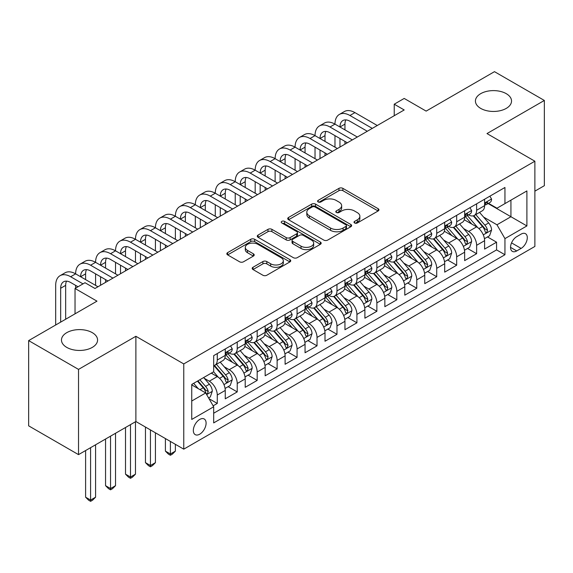 <?xml version="1.0" encoding="UTF-8"?>
<svg xmlns="http://www.w3.org/2000/svg" width="573" height="573" viewBox="0 0 573 573"><rect width="100%" height="100%" fill="white"/><g stroke="black" fill="none" stroke-linecap="round" stroke-linejoin="round"><path stroke-width="0.86" d="M354.587 222.983A1.941 1.117 0 0 0 357.323 222.983L378.13 210.971A2.772 1.597 0 0 0 378.946 209.84A2.772 1.597 0 0 0 378.13 208.708L342.883 188.359A2.772 1.597 0 0 0 338.965 188.359L318.165 200.371A1.941 1.117 0 0 0 317.592 201.159A1.941 1.117 0 0 0 318.165 201.954A1.941 1.117 0 0 0 320.901 201.954L323.595 200.4A8.86 5.114 0 0 1 336.129 200.4L339.066 202.097A8.86 5.114 0 0 1 341.658 205.714A8.86 5.114 0 0 1 339.066 209.331L336.372 210.885A1.941 1.117 0 0 0 335.807 211.673A1.941 1.117 0 0 0 336.372 212.468A1.941 1.117 0 0 0 339.116 212.468L341.809 210.914A8.86 5.114 0 0 1 354.343 210.914L357.28 212.612A8.86 5.114 0 0 1 359.873 216.229A8.86 5.114 0 0 1 357.28 219.846L354.587 221.4A1.941 1.117 0 0 0 354.014 222.188A1.941 1.117 0 0 0 354.587 222.983L354.587 221.4M92.289 332.655A18.057 10.421 0 0 0 72.613 330.399A18.057 10.421 0 0 0 61.469 340.025A18.057 10.421 0 0 0 66.755 347.396A18.057 10.421 0 0 0 86.43 349.659A18.057 10.421 0 0 0 97.575 340.025A18.057 10.421 0 0 0 92.289 332.655M506.245 93.664A18.057 10.421 0 0 0 486.57 91.401A18.057 10.421 0 0 0 475.425 101.034A18.057 10.421 0 0 0 480.711 108.404A18.057 10.421 0 0 0 500.387 110.661A18.057 10.421 0 0 0 511.531 101.034A18.057 10.421 0 0 0 506.245 93.664M199.719 434.191A9.025 5.214 120 0 0 205.614 426.233A9.025 5.214 120 0 0 204.232 418.999A9.025 5.214 120 0 0 199.719 419.443A9.025 5.214 120 0 0 193.817 427.401A9.025 5.214 120 0 0 195.207 434.635A9.025 5.214 120 0 0 199.719 434.191M253.001 267.269A2.772 1.597 0 0 0 252.192 268.4A2.772 1.597 0 0 0 253.001 269.532L262.892 275.241A2.772 1.597 0 0 0 266.81 275.241L289.917 261.904A2.772 1.597 0 0 0 290.726 260.772A2.772 1.597 0 0 0 289.917 259.641L254.67 239.292A2.772 1.597 0 0 0 250.752 239.292L227.646 252.629A2.772 1.597 0 0 0 226.836 253.76A2.772 1.597 0 0 0 227.646 254.892L239.593 261.789A2.772 1.597 0 0 0 243.504 261.789L253.395 256.081A2.772 1.597 0 0 0 254.204 254.949A2.772 1.597 0 0 0 253.395 253.818L247.472 250.401A7.406 4.276 0 0 1 245.301 247.371A7.406 4.276 0 0 1 249.871 243.425A7.406 4.276 0 0 1 257.95 244.349L281.15 257.75A7.406 4.276 0 0 1 283.32 260.772A7.406 4.276 0 0 1 278.75 264.719A7.406 4.276 0 0 1 270.678 263.795L266.81 261.56A2.772 1.597 0 0 0 262.892 261.56L253.001 267.269L253.001 269.532M534.874 191.16L544.35 185.688L544.35 100.454L494.478 71.661L426.147 111.112L404.201 98.441L394.231 104.2L404.201 109.959L94.982 288.484L85.005 282.725L75.034 288.484L75.034 313.825M78.522 369.399L78.522 454.633L135.88 421.52L135.88 336.287L78.522 369.399L28.65 340.606L96.98 301.154L75.034 288.484M135.88 336.287L183.761 363.927L534.874 161.214L534.874 246.447L183.761 449.16L183.761 363.927M544.35 100.454L486.993 133.573L534.874 161.214M323.795 240.08A2.772 1.597 0 0 0 327.706 240.08L350.812 226.743A2.772 1.597 0 0 0 351.629 225.612A2.772 1.597 0 0 0 350.812 224.48L315.565 204.131A2.772 1.597 0 0 0 311.648 204.131L288.541 217.468A2.772 1.597 0 0 0 287.732 218.6A2.772 1.597 0 0 0 288.541 219.731L323.795 240.08M282.561 223.398A1.941 1.117 0 0 1 284.53 223.678L284.53 221.371L320.364 242.057A2.772 1.597 0 0 1 321.174 243.188A2.772 1.597 0 0 1 320.364 244.32L297.258 257.664A2.772 1.597 0 0 1 293.34 257.664L258.094 237.315L258.094 235.052A2.772 1.597 0 0 0 257.284 236.183A2.772 1.597 0 0 0 258.094 237.315M258.094 235.052L267.985 229.343A2.772 1.597 0 0 1 271.903 229.343L286.192 237.594A2.772 1.597 0 0 0 290.11 237.594L296.671 233.805A2.772 1.597 0 0 0 297.48 232.674A2.772 1.597 0 0 0 296.671 231.549L281.787 222.954A1.941 1.117 0 0 1 281.221 222.159A1.941 1.117 0 0 1 282.417 221.128A1.941 1.117 0 0 1 284.53 221.371M78.522 454.633L28.65 425.839L28.65 340.606M213.135 405.827L217.274 403.435L208.995 398.658M204.289 378.316L209.295 381.203A11.288 6.518 60 0 1 217.274 395.026L225.253 390.421L225.253 398.829L237.222 391.918L228.147 386.675M224.236 366.792L229.243 369.685A11.288 6.518 60 0 1 237.222 383.509L245.201 378.903L245.201 387.312L257.177 380.4L248.095 375.157M244.184 355.274L249.191 358.168A11.288 6.518 60 0 1 257.177 371.992L265.156 367.386L265.156 375.795L277.124 368.883L268.049 363.64M264.132 343.757L269.145 346.651A11.288 6.518 60 0 1 277.124 360.474L285.103 355.869L285.103 364.27L297.072 357.366L287.997 352.123M284.086 332.24L289.093 335.133A11.288 6.518 60 0 1 297.072 348.957L305.051 344.344L305.051 352.753L317.027 345.848L307.945 340.606M304.034 320.722L309.04 323.616A11.288 6.518 60 0 1 317.027 337.44L325.006 332.827L325.006 341.236L336.974 334.324L327.892 329.088M323.981 309.205L328.995 312.099A11.288 6.518 60 0 1 336.974 325.922L344.953 321.31L344.953 329.719L356.922 322.807L347.847 317.571M343.936 297.688L348.943 300.581A11.288 6.518 60 0 1 356.922 314.398L364.901 309.792L364.901 318.201L376.869 311.289L367.794 306.054M363.884 286.171L368.89 289.064A11.288 6.518 60 0 1 376.869 302.881L384.855 298.275L384.855 306.684L396.824 299.772L387.742 294.536M383.831 274.653L388.845 277.547A11.288 6.518 60 0 1 396.824 291.363L404.803 286.758L404.803 295.167L416.772 288.255L407.697 283.012M403.786 263.136L408.793 266.03A11.288 6.518 60 0 1 416.772 279.846L424.751 275.241L424.751 283.649L436.719 276.738L427.644 271.495M423.734 251.619L428.74 254.505A11.288 6.518 60 0 1 436.719 268.329L444.698 263.723L444.698 272.132L456.674 265.22L447.592 259.977M443.681 240.101L448.688 242.988A11.288 6.518 60 0 1 456.674 256.811L464.653 252.206L464.653 260.615L476.621 253.703L476.621 245.294A11.288 6.518 -120 0 0 468.642 231.471L463.629 228.584M467.547 248.46L476.621 253.703M225.253 390.421A11.288 6.518 -120 0 0 217.274 376.597L211.287 373.145M245.201 378.903A11.288 6.518 -120 0 0 237.222 365.08L224.888 357.96M265.156 367.386A11.288 6.518 -120 0 0 257.177 353.562L244.836 346.436M285.103 355.869A11.288 6.518 -120 0 0 277.124 342.045L264.783 334.919M305.051 344.344A11.288 6.518 -120 0 0 297.072 330.528L284.738 323.401M325.006 332.827A11.288 6.518 -120 0 0 317.027 319.011L304.686 311.884M344.953 321.31A11.288 6.518 -120 0 0 336.974 307.493L324.633 300.367M364.901 309.792A11.288 6.518 -120 0 0 356.922 295.976L344.588 288.849M384.855 298.275A11.288 6.518 -120 0 0 376.869 284.452L364.535 277.332M404.803 286.758A11.288 6.518 -120 0 0 396.824 272.934L384.483 265.815M424.751 275.241A11.288 6.518 -120 0 0 416.772 261.417L404.431 254.297M444.698 263.723A11.288 6.518 -120 0 0 436.719 249.9L424.385 242.78M464.653 252.206A11.288 6.518 -120 0 0 456.674 238.382L444.333 231.263M521.108 234.121L516.717 236.656A8.745 5.05 120 0 0 511.009 244.363A8.745 5.05 120 0 0 512.348 251.368A8.745 5.05 120 0 0 516.717 250.938L521.108 248.403A8.745 5.05 120 0 0 526.823 240.696A8.745 5.05 120 0 0 525.484 233.691A8.745 5.05 120 0 0 521.108 234.121M191.74 401.014L205.707 392.956L213.686 406.773L213.686 422.903L504.949 254.741L504.949 238.612L496.97 224.795L483.583 217.06M213.686 406.773L191.74 419.443L191.74 384.433L213.686 371.762L213.686 355.632L504.949 187.471L504.949 203.601L526.895 190.931L526.895 225.941L504.949 238.612M229.143 353.04L229.243 353.104A11.288 6.518 60 0 0 234.887 353.663L242.866 349.05A11.288 6.518 -120 0 0 245.201 343.886L245.201 337.44M249.09 341.522L249.191 341.58A11.288 6.518 60 0 0 254.835 342.145L262.814 337.533A11.288 6.518 -120 0 0 265.156 332.369L265.156 325.915M269.038 330.005L269.145 330.062A11.288 6.518 60 0 0 274.789 330.621L282.768 326.016A11.288 6.518 -120 0 0 285.103 320.851L285.103 314.398M288.993 318.488L289.093 318.545A11.288 6.518 60 0 0 294.737 319.104L302.716 314.498A11.288 6.518 -120 0 0 305.051 309.334L305.051 302.881M308.94 306.97L309.04 307.028A11.288 6.518 60 0 0 314.684 307.586L322.663 302.981A11.288 6.518 -120 0 0 325.006 297.817L325.006 291.363M328.888 295.453L328.995 295.51A11.288 6.518 60 0 0 334.632 296.069L342.618 291.464A11.288 6.518 -120 0 0 344.953 286.299L344.953 279.846M348.835 283.936L348.943 283.993A11.288 6.518 60 0 0 354.587 284.552L362.566 279.946A11.288 6.518 -120 0 0 364.901 274.782L364.901 268.329M368.79 272.419L368.89 272.476A11.288 6.518 60 0 0 374.534 273.035L382.513 268.429A11.288 6.518 -120 0 0 384.855 263.265L384.855 256.811M388.738 260.901L388.845 260.959A11.288 6.518 60 0 0 394.482 261.517L402.468 256.912A11.288 6.518 -120 0 0 404.803 251.74L404.803 245.294M408.685 249.377L408.793 249.441A11.288 6.518 60 0 0 414.437 250L422.416 245.394A11.288 6.518 -120 0 0 424.751 240.223L424.751 233.777M428.64 237.859L428.74 237.924A11.288 6.518 60 0 0 434.384 238.483L442.363 233.877A11.288 6.518 -120 0 0 444.698 228.706L444.698 222.26M448.587 226.342L448.688 226.407A11.288 6.518 60 0 0 454.332 226.965L462.311 222.353A11.288 6.518 -120 0 0 464.653 217.188L464.653 210.742M213.686 413.226L496.569 249.9L496.569 242.186L484.6 249.097L484.6 240.689A11.288 6.518 -120 0 0 476.621 226.865L464.28 219.746M468.535 214.825L468.642 214.889A11.288 6.518 -120 0 0 474.286 215.448A11.288 6.518 -120 0 0 476.621 210.277L476.621 203.83M474.286 215.448L482.265 210.835A11.288 6.518 -120 0 0 484.6 205.671L484.6 199.225M217.274 353.562L217.274 360.009A11.288 6.518 60 0 1 214.939 365.18A11.288 6.518 60 0 1 213.686 365.631M214.939 365.18L222.918 360.567A11.288 6.518 -120 0 0 225.253 355.403L225.253 348.957M237.222 342.045L237.222 348.491A11.288 6.518 60 0 1 234.887 353.663M257.177 330.528L257.177 336.974A11.288 6.518 60 0 1 254.835 342.145M277.124 319.011L277.124 325.457A11.288 6.518 60 0 1 274.789 330.621M297.072 307.493L297.072 313.94A11.288 6.518 60 0 1 294.737 319.104M317.027 295.969L317.027 302.422A11.288 6.518 60 0 1 314.684 307.586M336.974 284.452L336.974 290.905A11.288 6.518 60 0 1 334.632 296.069M356.922 272.934L356.922 279.388A11.288 6.518 60 0 1 354.587 284.552M376.869 261.417L376.869 267.87A11.288 6.518 60 0 1 374.534 273.035M396.824 249.9L396.824 256.353A11.288 6.518 60 0 1 394.482 261.517M416.772 238.382L416.772 244.836A11.288 6.518 60 0 1 414.437 250M436.719 226.865L436.719 233.318A11.288 6.518 60 0 1 434.384 238.483M456.674 215.348L456.674 221.794A11.288 6.518 60 0 1 454.332 226.965M456.674 256.811L456.674 265.22M436.719 268.329L436.719 276.738M416.772 279.846L416.772 288.255M396.824 291.363L396.824 299.772M376.869 302.881L376.869 311.289M356.922 314.398L356.922 322.807M336.974 325.922L336.974 334.324M317.027 337.44L317.027 345.848M297.072 348.957L297.072 357.366M277.124 360.474L277.124 368.883M257.177 371.992L257.177 380.4M237.222 383.509L237.222 391.918M217.274 395.026L217.274 403.435M205.707 392.956L191.74 384.891M496.97 224.795L510.937 216.73L510.937 200.142L526.895 190.931M488.089 203.537L526.895 225.941M488.49 203.308L496.97 208.207L504.949 203.601M135.88 421.52L183.761 449.16M394.231 104.2L394.231 115.717M487.494 236.943L496.569 242.186M496.569 249.9L504.949 254.741M355.36 223.255L357.28 222.145A8.86 5.114 0 0 0 359.873 218.528L359.873 216.229M341.658 205.714L341.658 208.013A8.86 5.114 0 0 1 339.066 211.638L337.146 212.741M378.094 210.993L342.883 190.666A2.772 1.597 0 0 0 338.965 190.666L318.939 202.226M350.776 226.765L315.565 206.43A2.772 1.597 0 0 0 311.648 206.43L288.584 219.753M345.92 226.399A1.941 1.117 0 0 0 346.486 225.612A1.941 1.117 0 0 0 345.92 224.817L314.978 206.953A1.941 1.117 0 0 0 312.242 206.953L309.399 208.593A8.86 5.114 0 0 0 306.806 212.211A8.86 5.114 0 0 0 309.399 215.835L330.549 228.04A8.86 5.114 0 0 0 343.084 228.04L345.92 226.399L345.92 228.706A1.941 1.117 0 0 0 346.486 227.911L346.486 225.612M306.806 212.211L306.806 214.517A8.86 5.114 0 0 0 309.399 218.134L309.399 215.835M345.92 228.706L343.084 230.346A8.86 5.114 0 0 1 330.549 230.346L309.399 218.134M258.129 237.329L267.985 231.642L267.985 229.343M297.48 232.674L297.48 234.98A2.772 1.597 0 0 1 296.671 236.112L290.11 239.901A2.772 1.597 0 0 1 286.192 239.901L271.903 231.642A2.772 1.597 0 0 0 267.985 231.642M284.53 223.678L320.328 244.342M301.026 246.161A7.406 4.276 0 0 0 309.098 247.085A7.406 4.276 0 0 0 313.675 243.131A7.406 4.276 0 0 0 311.504 240.108L303.332 235.388A2.772 1.597 0 0 0 299.414 235.388L292.853 239.177A2.772 1.597 0 0 0 292.044 240.309A2.772 1.597 0 0 0 292.853 241.441L301.026 246.161L301.026 248.46A7.406 4.276 0 0 0 309.098 249.391A7.406 4.276 0 0 0 313.675 245.437L313.675 243.131M292.044 240.309L292.044 242.608A2.772 1.597 0 0 0 292.853 243.74L292.853 241.441M301.026 248.46L292.853 243.74M283.32 260.772L283.32 263.071A7.406 4.276 0 0 1 278.75 267.025A7.406 4.276 0 0 1 270.678 266.101L266.81 263.867A2.772 1.597 0 0 0 262.892 263.867L253.037 269.554M245.301 247.371L245.301 249.678A7.406 4.276 0 0 0 247.472 252.7L247.472 250.401M253.359 256.102L247.472 252.7M289.881 261.925L254.67 241.591A2.772 1.597 0 0 0 250.752 241.591L227.682 254.913M484.436 238.712L489.586 235.732L491.584 229.974A7.478 4.319 -120 0 0 488.669 222.954L479.558 212.404M477.732 227.596L467.31 215.534M471.801 224.086L465.756 217.081A17.913 10.343 -120 0 0 465.197 216.458M473.269 215.849L482.487 226.528A7.478 4.319 60 0 1 485.152 231.678L485.696 232.559L486.706 232.423L487.544 230.296A7.478 4.319 -120 0 0 484.88 225.146L475.762 214.589M473.807 215.677L483.712 227.144A3.81 2.199 60 0 1 484.672 228.634L487.544 230.296M489.886 196.167L491.584 199.103A7.478 4.319 60 0 1 490.037 202.412L486.241 204.604A7.478 4.319 -120 0 0 487.544 202.878L487.387 202.219M55.681 324.998L55.681 285.375A21.158 12.219 60 0 1 60.065 275.692L65.05 272.812A21.158 12.219 60 0 1 75.629 273.858A21.158 12.219 60 0 1 80.012 264.174L85.005 261.295A21.158 12.219 60 0 1 95.584 262.341A21.158 12.219 60 0 1 99.967 252.65L104.952 249.771A21.158 12.219 60 0 1 115.531 250.824A21.158 12.219 60 0 1 119.915 241.133L124.9 238.253A21.158 12.219 60 0 1 135.479 239.306A21.158 12.219 60 0 1 139.862 229.615L144.847 226.736A21.158 12.219 60 0 1 155.433 227.789A21.158 12.219 60 0 1 159.81 218.098L164.802 215.219A21.158 12.219 60 0 1 175.381 216.272A21.158 12.219 60 0 1 179.764 206.581L184.75 203.702A21.158 12.219 60 0 1 195.329 204.747A21.158 12.219 60 0 1 199.712 195.064L204.697 192.184A21.158 12.219 60 0 1 215.276 193.23A21.158 12.219 60 0 1 219.66 183.546L224.652 180.667A21.158 12.219 60 0 1 235.231 181.713A21.158 12.219 60 0 1 239.614 172.029L244.599 169.15A21.158 12.219 60 0 1 255.178 170.195A21.158 12.219 60 0 1 259.562 160.512L264.547 157.632A21.158 12.219 60 0 1 275.126 158.678A21.158 12.219 60 0 1 279.509 148.994L284.502 146.115A21.158 12.219 60 0 1 295.081 147.161A21.158 12.219 60 0 1 299.464 137.477L304.449 134.598A21.158 12.219 60 0 1 315.028 135.643A21.158 12.219 60 0 1 319.412 125.96L324.397 123.08A21.158 12.219 60 0 1 334.976 124.126A21.158 12.219 60 0 1 339.359 114.442L344.344 111.563A21.158 12.219 60 0 1 354.931 112.609L377.27 125.508M339.359 114.442A21.158 12.219 60 0 1 349.938 115.488L372.285 128.388M484.851 204.955L484.88 204.955A7.478 4.319 -120 0 0 486.241 204.604M486.577 202.326L487.544 202.878C487.079 201.753 486.276 202.212 485.152 204.26A7.478 4.319 60 0 1 484.6 205.327M367.293 131.267L349.938 121.247A14.11 8.144 -120 0 0 342.89 120.545A14.11 8.144 -120 0 0 339.968 127.005L344.953 124.126L344.953 129.885M345.834 119.9A14.11 8.144 -120 0 0 344.953 124.126M339.968 138.523L339.968 147.046M344.953 141.402L344.953 144.167M334.976 147.161L334.976 135.643M464.481 250.229L469.638 247.25L471.629 241.491A7.478 4.319 -120 0 0 468.721 234.472L459.603 223.921M457.777 239.113L447.363 227.051M451.853 235.603L445.808 228.598A17.913 10.343 -120 0 0 445.25 227.975M453.315 227.366L462.54 238.046A7.478 4.319 60 0 1 465.204 243.196L465.749 244.077L466.759 243.94L467.597 241.813A7.478 4.319 -120 0 0 464.932 236.663L455.814 226.106M453.859 227.195L463.765 238.662A3.81 2.199 60 0 1 464.724 240.151L467.597 241.813M444.533 261.746L449.69 258.767L451.682 253.008A7.478 4.319 -120 0 0 448.774 245.989L439.656 235.439M437.829 250.63L427.415 238.569M431.899 247.121L425.854 240.116A17.913 10.343 -120 0 0 425.302 239.493M433.367 238.884L442.585 249.563A7.478 4.319 60 0 1 445.25 254.713L445.794 255.601L446.804 255.458L447.649 253.33A7.478 4.319 -120 0 0 444.977 248.181L435.867 237.623M433.911 238.712L443.817 250.179A3.81 2.199 60 0 1 444.777 251.669L447.649 253.33M424.586 273.264L429.736 270.291L431.734 264.525A7.478 4.319 -120 0 0 428.819 257.506L419.708 246.956M417.882 262.148L407.46 250.086M411.951 258.638L405.906 251.633A17.913 10.343 -120 0 0 405.347 251.01M413.42 250.408L422.638 261.08A7.478 4.319 60 0 1 425.302 266.23L425.846 267.118L426.856 266.975L427.694 264.848A7.478 4.319 -120 0 0 425.03 259.698L415.919 249.14M413.957 250.229L423.87 261.703A3.81 2.199 60 0 1 424.829 263.193L427.694 264.848M404.631 284.781L409.788 281.809L411.786 276.043A7.478 4.319 -120 0 0 408.871 269.024L399.753 258.473M397.927 273.665L387.513 261.603M392.004 270.155L385.958 263.15A17.913 10.343 -120 0 0 385.4 262.527M393.465 261.925L402.69 272.598A7.478 4.319 60 0 1 405.355 277.747L405.899 278.636L406.909 278.492L407.747 276.365A7.478 4.319 -120 0 0 405.082 271.215L395.964 260.665M394.009 261.746L403.915 273.221A3.81 2.199 60 0 1 404.875 274.711L407.747 276.365M469.939 207.691L471.629 210.628A7.478 4.319 60 0 1 470.082 213.93L466.293 216.121A7.478 4.319 -120 0 0 467.597 214.395L467.439 213.736M319.412 125.96A21.158 12.219 60 0 1 329.991 127.005L334.976 124.126L357.323 137.026M329.991 127.005L352.331 139.905M464.904 216.472L464.932 216.472A7.478 4.319 -120 0 0 466.293 216.121M466.63 213.844L467.597 214.395C467.124 213.271 466.329 213.736 465.204 215.777A7.478 4.319 60 0 1 464.653 216.845M347.345 142.784L329.991 132.764A14.11 8.144 -120 0 0 322.936 132.062A14.11 8.144 -120 0 0 320.013 138.523L325.006 135.643L325.006 141.402M325.887 131.418A14.11 8.144 -120 0 0 325.006 135.643M320.013 150.04L320.013 158.563M325.006 152.919L325.006 155.684M315.028 158.678L315.028 147.161M449.991 219.208L451.682 222.145A7.478 4.319 60 0 1 450.134 225.447L446.346 227.639A7.478 4.319 -120 0 0 447.649 225.92L447.492 225.253M299.464 137.477A21.158 12.219 60 0 1 310.043 138.523L315.028 135.643L337.368 148.543M310.043 138.523L332.383 151.422M444.949 227.99L444.977 227.99A7.478 4.319 -120 0 0 446.346 227.639M446.682 225.361L447.649 225.92C447.176 224.788 446.381 225.253 445.25 227.302A7.478 4.319 60 0 1 444.698 228.362M327.398 154.302L310.043 144.281A14.11 8.144 -120 0 0 302.988 143.587A14.11 8.144 -120 0 0 300.066 150.04L305.051 147.161L305.051 152.919M305.939 142.935A14.11 8.144 -120 0 0 305.051 147.161M300.066 161.557L300.066 170.081M305.051 164.437L305.051 167.201M295.081 170.195L295.081 158.678M430.036 230.726L431.734 233.662A7.478 4.319 60 0 1 430.187 236.971L426.398 239.156A7.478 4.319 -120 0 0 427.694 237.437L427.537 236.771M279.509 148.994A21.158 12.219 60 0 1 290.088 150.04L295.081 147.161L317.421 160.06M290.088 150.04L312.435 162.94M425.001 239.507L425.03 239.507A7.478 4.319 -120 0 0 426.398 239.156M426.735 236.878L427.694 237.437C427.229 236.305 426.427 236.771 425.302 238.819A7.478 4.319 60 0 1 424.751 239.879M307.45 165.819L290.088 155.799A14.11 8.144 -120 0 0 283.041 155.104A14.11 8.144 -120 0 0 280.118 161.557L285.103 158.678L285.103 164.437M285.984 154.452A14.11 8.144 -120 0 0 285.103 158.678M280.118 173.075L280.118 181.598M285.103 175.954L285.103 178.719M275.126 181.713L275.126 170.195M410.089 242.243L411.786 245.18A7.478 4.319 60 0 1 410.232 248.489L406.443 250.673A7.478 4.319 -120 0 0 407.747 248.954L407.589 248.288M259.562 160.512A21.158 12.219 60 0 1 270.141 161.557L275.126 158.678L297.473 171.578M270.141 161.557L292.488 174.457M405.054 251.024L405.082 251.024A7.478 4.319 -120 0 0 406.443 250.673M406.78 248.396L407.747 248.954C407.274 247.823 406.479 248.288 405.355 250.337A7.478 4.319 60 0 1 404.803 251.397M287.496 177.336L270.141 167.316A14.11 8.144 -120 0 0 263.086 166.621A14.11 8.144 -120 0 0 260.163 173.075L265.156 170.195L265.156 175.954M266.037 165.969A14.11 8.144 -120 0 0 265.156 170.195M260.163 184.592L260.163 193.115M265.156 187.471L265.156 190.236M255.178 193.23L255.178 181.713M384.684 296.298L389.841 293.326L391.832 287.567A7.478 4.319 -120 0 0 388.924 280.541L379.806 269.99M377.979 285.182L367.565 273.12M372.049 281.672L366.004 274.675A17.913 10.343 -120 0 0 365.452 274.044M373.517 273.443L382.735 284.115A7.478 4.319 60 0 1 385.407 289.265L385.944 290.153L386.954 290.01L387.799 287.882A7.478 4.319 -120 0 0 385.135 282.733L376.017 272.182M374.062 273.264L383.967 284.738A3.81 2.199 60 0 1 384.927 286.228L387.799 287.882M390.141 253.76L391.832 256.697A7.478 4.319 60 0 1 390.285 260.006L386.496 262.19A7.478 4.319 -120 0 0 387.799 260.471L387.642 259.805M239.614 172.029A21.158 12.219 60 0 1 250.193 173.075L255.178 170.195L277.525 183.095M250.193 173.075L272.533 185.974M385.099 262.541L385.135 262.541A7.478 4.319 -120 0 0 386.496 262.19M386.832 259.913L387.799 260.471C387.327 259.347 386.531 259.805 385.407 261.854A7.478 4.319 60 0 1 384.855 262.914M267.548 188.854L250.193 178.833A14.11 8.144 -120 0 0 243.138 178.139A14.11 8.144 -120 0 0 240.216 184.592L245.201 181.713L245.201 187.471M246.089 177.487A14.11 8.144 -120 0 0 245.201 181.713M240.216 196.109L240.216 204.633M245.201 198.989L245.201 201.753M235.231 204.747L235.231 193.23M364.736 307.816L369.893 304.843L371.884 299.085A7.478 4.319 -120 0 0 368.969 292.065L359.858 281.508M358.032 296.699L347.61 284.638M352.101 293.19L346.056 286.192A17.913 10.343 -120 0 0 345.505 285.569M353.57 284.96L362.788 295.632A7.478 4.319 60 0 1 365.452 300.782L365.997 301.67L367.007 301.527L367.845 299.4A7.478 4.319 -120 0 0 365.18 294.25L356.069 283.699M354.114 284.781L364.02 296.255A3.81 2.199 60 0 1 364.98 297.745L367.845 299.4M370.187 265.278L371.884 268.214A7.478 4.319 60 0 1 370.337 271.523L366.548 273.708A7.478 4.319 -120 0 0 367.845 271.989L367.687 271.323M219.66 183.546A21.158 12.219 60 0 1 230.239 184.592L235.231 181.713L257.571 194.612M230.239 184.592L252.586 197.492M365.151 274.059L365.18 274.059A7.478 4.319 -120 0 0 366.548 273.708M366.885 271.43L367.845 271.989C367.379 270.864 366.577 271.323 365.452 273.371A7.478 4.319 60 0 1 364.901 274.431M247.6 200.371L230.239 190.351A14.11 8.144 -120 0 0 223.191 189.656A14.11 8.144 -120 0 0 220.268 196.109L225.253 193.23L225.253 198.989M226.134 189.004A14.11 8.144 -120 0 0 225.253 193.23M220.268 207.627L220.268 216.15M225.253 210.513L225.253 213.271M215.276 216.272L215.276 204.747M344.788 319.333L349.938 316.36L351.937 310.602A7.478 4.319 -120 0 0 349.021 303.583L339.911 293.025M338.084 308.217L327.663 296.155M332.154 304.707L326.109 297.709A17.913 10.343 -120 0 0 325.55 297.086M333.622 296.477L342.84 307.149A7.478 4.319 60 0 1 345.505 312.299L346.049 313.187L347.059 313.044L347.897 310.917A7.478 4.319 -120 0 0 345.233 305.767L336.115 295.217M334.159 296.298L344.065 307.773A3.81 2.199 60 0 1 345.025 309.262L347.897 310.917M350.239 276.795L351.937 279.731A7.478 4.319 60 0 1 350.389 283.041L346.593 285.225A7.478 4.319 -120 0 0 347.897 283.506L347.739 282.84M199.712 195.064A21.158 12.219 60 0 1 210.291 196.109L215.276 193.23L237.623 206.13M210.291 196.109L232.638 209.009M345.204 285.576L345.233 285.576A7.478 4.319 -120 0 0 346.593 285.225M346.93 282.947L347.897 283.506C347.424 282.382 346.629 282.84 345.505 284.888A7.478 4.319 60 0 1 344.953 285.948M227.646 211.888L210.291 201.868A14.11 8.144 -120 0 0 203.236 201.173A14.11 8.144 -120 0 0 200.321 207.627L205.306 204.754L205.306 210.513M206.187 200.521A14.11 8.144 -120 0 0 205.306 204.754M200.321 219.151L200.321 227.674M205.306 222.03L205.306 224.788M195.329 227.789L195.329 216.272M324.834 330.85L329.991 327.878L331.982 322.119A7.478 4.319 -120 0 0 329.074 315.1L319.956 304.542M318.13 319.741L307.715 307.68M312.206 316.224L306.154 309.227A17.913 10.343 -120 0 0 305.602 308.603M313.667 307.995L322.886 318.667A7.478 4.319 60 0 1 325.557 323.817L326.101 324.705L327.111 324.562L327.949 322.434A7.478 4.319 -120 0 0 325.285 317.284L316.167 306.734M314.212 307.823L324.117 319.29A3.81 2.199 60 0 1 325.077 320.78L327.949 322.434M330.292 288.312L331.982 291.249A7.478 4.319 60 0 1 330.435 294.558L326.646 296.742A7.478 4.319 -120 0 0 327.949 295.023L327.792 294.357M179.764 206.581A21.158 12.219 60 0 1 190.343 207.627L195.329 204.747L217.676 217.647M190.343 207.627L212.683 220.533M325.249 297.093L325.285 297.093A7.478 4.319 -120 0 0 326.646 296.742M326.982 294.465L327.949 295.023C327.477 293.899 326.682 294.357 325.557 296.406A7.478 4.319 60 0 1 325.006 297.473M207.698 223.413L190.343 213.392A14.11 8.144 -120 0 0 183.288 212.69A14.11 8.144 -120 0 0 180.366 219.151L185.358 216.272L185.358 222.03M186.239 212.039A14.11 8.144 -120 0 0 185.358 216.272M180.366 230.668L180.366 239.192M185.358 233.548L185.358 236.312M175.381 239.306L175.381 227.789M304.886 342.375L310.043 339.395L312.034 333.636A7.478 4.319 -120 0 0 309.126 326.617L300.008 316.06M298.182 331.258L287.768 319.197M292.251 327.742L286.206 320.744A17.913 10.343 -120 0 0 285.655 320.121M293.72 319.512L302.938 330.184A7.478 4.319 60 0 1 305.602 335.334L306.147 336.222L307.157 336.079L308.002 333.952A7.478 4.319 -120 0 0 305.33 328.802L296.22 318.251M294.264 319.34L304.17 330.807A3.81 2.199 60 0 1 305.13 332.297L308.002 333.952M310.337 299.829L312.034 302.766A7.478 4.319 60 0 1 310.487 306.075L306.698 308.267A7.478 4.319 -120 0 0 308.002 306.541L307.844 305.882M159.81 218.098A21.158 12.219 60 0 1 170.396 219.151L175.381 216.272L197.721 229.171M170.396 219.151L192.736 232.051M305.302 308.611L305.33 308.611A7.478 4.319 -120 0 0 306.698 308.267M307.035 305.982L308.002 306.541C307.529 305.416 306.727 305.875 305.602 307.923A7.478 4.319 60 0 1 305.051 308.99M187.751 234.93L170.396 224.91A14.11 8.144 -120 0 0 163.341 224.208A14.11 8.144 -120 0 0 160.419 230.668L165.404 227.789L165.404 233.548M166.292 223.556A14.11 8.144 -120 0 0 165.404 227.789M160.419 242.186L160.419 250.709M165.404 245.065L165.404 247.83M155.433 250.824L155.433 239.306M284.939 353.892L290.088 350.912L292.087 345.154A7.478 4.319 -120 0 0 289.172 338.134L280.061 327.577M278.234 342.776L267.813 330.714M272.304 339.259L266.259 332.261A17.913 10.343 -120 0 0 265.7 331.638M273.772 331.029L282.99 341.701A7.478 4.319 60 0 1 285.655 346.851L286.199 347.739L287.209 347.596L288.047 345.469A7.478 4.319 -120 0 0 285.383 340.319L276.265 329.769M274.309 330.857L284.215 342.325A3.81 2.199 60 0 1 285.175 343.814L288.047 345.469M170.396 441.446L170.396 454.002L175.381 451.123L175.381 444.326M175.381 451.123L172.387 454.117L170.396 455.27L168.398 454.117L165.404 451.123L165.404 438.567M165.404 451.123L170.396 454.002L170.396 455.27M290.389 311.347L292.087 314.283A7.478 4.319 60 0 1 290.54 317.592L286.744 319.784A7.478 4.319 -120 0 0 288.047 318.058L287.89 317.399M139.862 229.615A21.158 12.219 60 0 1 150.441 230.668L155.433 227.789L177.773 240.689M150.441 230.668L172.788 243.568M285.354 320.135L285.383 320.135A7.478 4.319 -120 0 0 286.744 319.784M287.08 317.499L288.047 318.058C287.582 316.933 286.779 317.392 285.655 319.44A7.478 4.319 60 0 1 285.103 320.508M167.796 246.447L150.441 236.427A14.11 8.144 -120 0 0 143.393 235.725A14.11 8.144 -120 0 0 140.471 242.186L145.456 239.306L145.456 245.065M146.337 235.073A14.11 8.144 -120 0 0 145.456 239.306M140.471 253.703L140.471 262.226M145.456 256.582L145.456 259.347M135.479 262.341L135.479 250.824M264.984 365.409L270.141 362.43L272.132 356.671A7.478 4.319 -120 0 0 269.224 349.652L260.106 339.101M258.28 354.293L247.865 342.231M252.356 350.776L246.311 343.779A17.913 10.343 -120 0 0 245.753 343.155M253.818 342.547L263.043 353.219A7.478 4.319 60 0 1 265.707 358.376L266.252 359.257L267.262 359.113L268.1 356.993A7.478 4.319 -120 0 0 265.435 351.836L256.317 341.286M254.362 342.375L264.268 353.842A3.81 2.199 60 0 1 265.227 355.332L268.1 356.993M150.441 429.929L150.441 465.52L155.433 462.64L155.433 432.808M155.433 462.64L152.439 465.634L150.441 466.787L148.45 465.634L145.456 462.64L145.456 427.05M145.456 462.64L150.441 465.52L150.441 466.787M270.442 322.864L272.132 325.801A7.478 4.319 60 0 1 270.585 329.11L266.796 331.301A7.478 4.319 -120 0 0 268.1 329.575L267.942 328.916M119.915 241.133A21.158 12.219 60 0 1 130.494 242.186L135.479 239.306L157.826 252.206M130.494 242.186L152.833 255.085M265.406 331.652L265.435 331.652A7.478 4.319 -120 0 0 266.796 331.301M267.133 329.017L268.1 329.575C267.627 328.451 266.832 328.909 265.707 330.958A7.478 4.319 60 0 1 265.156 332.025M147.848 257.965L130.494 247.944A14.11 8.144 -120 0 0 123.439 247.242A14.11 8.144 -120 0 0 120.516 253.703L125.508 250.824L125.508 256.582M126.389 246.591A14.11 8.144 -120 0 0 125.508 250.824M120.516 265.22L120.516 273.744M125.508 268.1L125.508 270.864M115.531 273.858L115.531 262.341M245.036 376.927L250.193 373.947L252.184 368.188A7.478 4.319 -120 0 0 249.276 361.169L240.159 350.619M238.332 365.81L227.918 353.749M232.402 362.294L226.356 355.296A17.913 10.343 -120 0 0 225.805 354.673M233.87 354.064L243.088 364.743A7.478 4.319 60 0 1 245.753 369.893L246.297 370.774L247.307 370.631L248.152 368.511A7.478 4.319 -120 0 0 245.48 363.361L236.37 352.803M234.414 353.892L244.32 365.359A3.81 2.199 60 0 1 245.28 366.849L248.152 368.511M130.494 424.629L130.494 477.037L135.479 474.158L135.479 421.749M135.479 474.158L132.485 477.151L130.494 478.305L128.495 477.151L125.508 474.158L125.508 427.508M125.508 474.158L130.494 477.037L130.494 478.305M250.494 334.381L252.184 337.318A7.478 4.319 60 0 1 250.637 340.627L246.848 342.819A7.478 4.319 -120 0 0 248.152 341.093L247.994 340.434M99.967 252.65A21.158 12.219 60 0 1 110.546 253.703L115.531 250.824L137.871 263.723M110.546 253.703L132.886 266.603M245.452 343.17L245.48 343.17A7.478 4.319 -120 0 0 246.848 342.819M247.185 340.541L248.152 341.093C247.679 339.968 246.884 340.426 245.753 342.475A7.478 4.319 60 0 1 245.201 343.542M127.901 269.482L110.546 259.462A14.11 8.144 -120 0 0 103.491 258.76A14.11 8.144 -120 0 0 100.569 265.22L105.554 262.341L105.554 268.1M106.442 258.108A14.11 8.144 -120 0 0 105.554 262.341M100.569 276.738L100.569 285.261M105.554 279.617L105.554 282.382M95.584 285.375L95.584 273.858M230.539 345.899L232.237 348.835A7.478 4.319 60 0 1 230.69 352.144L226.901 354.336A7.478 4.319 -120 0 0 228.197 352.61L228.04 351.951M80.012 264.174A21.158 12.219 60 0 1 90.591 265.22L95.584 262.341L117.923 275.241M90.591 265.22L112.938 278.12M225.504 354.687L225.533 354.687A7.478 4.319 -120 0 0 226.901 354.336M227.237 352.058L228.197 352.61C227.732 351.485 226.929 351.944 225.805 353.992A7.478 4.319 60 0 1 225.253 355.059M107.953 280.999L90.591 270.979A14.11 8.144 -120 0 0 83.543 270.277A14.11 8.144 -120 0 0 80.621 276.738L85.606 273.858L85.606 279.617M86.487 269.632A14.11 8.144 -120 0 0 85.606 273.858M75.629 288.14L75.629 285.375M60.065 275.692A21.158 12.219 60 0 1 70.644 276.738L75.629 273.858L97.976 286.758M70.644 276.738L83.013 283.879M78.028 286.758L70.644 282.496A14.11 8.144 -120 0 0 63.589 281.794A14.11 8.144 -120 0 0 60.666 288.255L60.666 322.119M66.54 281.15A14.11 8.144 -120 0 0 65.659 285.375L65.659 319.24M225.089 388.444L230.239 385.464L232.237 379.706A7.478 4.319 -120 0 0 229.322 372.686L220.211 362.136M218.385 377.328L213.614 371.798M212.454 373.818L211.681 372.916M213.922 365.581L223.141 376.26A7.478 4.319 60 0 1 225.805 381.41L226.349 382.291L227.359 382.155L228.197 380.028A7.478 4.319 -120 0 0 225.533 374.878L216.422 364.321M214.46 365.409L224.372 376.876A3.81 2.199 60 0 1 225.332 378.366L228.197 380.028M110.546 436.146L110.546 488.554L115.531 485.675L115.531 433.267M115.531 485.675L112.537 488.669L110.546 489.822L108.548 488.669L105.554 485.675L105.554 439.025M105.554 485.675L110.546 488.554L110.546 489.822M208.593 397.963L210.291 396.982L212.289 391.223A7.478 4.319 -120 0 0 209.374 384.204L203.637 377.564M198.279 388.666L193.66 383.323M192.507 385.335L191.74 384.447M197.449 381.131L203.193 387.778A7.478 4.319 60 0 1 205.857 392.928L206.402 393.809L207.412 393.672L208.25 391.545A7.478 4.319 -120 0 0 205.585 386.395L199.848 379.749M197.914 380.866L204.418 388.394A3.81 2.199 60 0 1 205.378 389.884L208.25 391.545M90.591 447.663L90.591 500.071L95.584 497.192L95.584 444.784M95.584 497.192L92.59 500.186L90.591 501.339L88.6 500.186L85.606 497.192L85.606 450.543M85.606 497.192L90.591 500.071L90.591 501.339M209.295 381.203L217.274 376.597M229.243 369.685L237.222 365.08M249.191 358.168L257.177 353.562M269.145 346.651L277.124 342.045M289.093 335.133L297.072 330.528M309.04 323.616L317.027 319.011M328.995 312.099L336.974 307.493M348.943 300.581L356.922 295.976M368.89 289.064L376.869 284.452M388.845 277.547L396.824 272.934M408.793 266.03L416.772 261.417M428.74 254.505L436.719 249.9M448.688 242.988L456.674 238.382M468.642 231.471L476.621 226.865M476.621 210.277L484.6 205.671M217.274 360.009L225.253 355.403M237.222 348.491L245.201 343.886M257.177 336.974L265.156 332.369M277.124 325.457L285.103 320.851M297.072 313.94L305.051 309.334M317.027 302.422L325.006 297.817M336.974 290.905L344.953 286.299M356.922 279.388L364.901 274.782M376.869 267.87L384.855 263.265M396.824 256.353L404.803 251.74M416.772 244.836L424.751 240.223M436.719 233.318L444.698 228.706M456.674 221.794L464.653 217.188M476.621 245.294L484.6 240.689M511.539 242.88L521.108 248.403M510.536 247.364L516.717 250.938M357.28 222.145L357.28 219.846M336.372 212.468L336.372 210.885M339.066 211.638L339.066 209.331M318.165 201.954L318.165 200.371M338.965 190.666L338.965 188.359M342.883 190.666L342.883 188.359M378.13 210.971L378.13 208.708M288.541 219.731L288.541 217.468M311.648 206.43L311.648 204.131M315.565 206.43L315.565 204.131M350.812 226.743L350.812 224.48M330.549 230.346L330.549 228.04M343.084 230.346L343.084 228.04M271.903 231.642L271.903 229.343M286.192 239.901L286.192 237.594M290.11 239.901L290.11 237.594M296.671 236.112L296.671 233.805M320.364 244.32L320.364 242.057M262.892 263.867L262.892 261.56M266.81 263.867L266.81 261.56M270.678 266.101L270.678 263.795M253.395 256.081L253.395 253.818M227.646 254.892L227.646 252.629M250.752 241.591L250.752 239.292M254.67 241.591L254.67 239.292M289.917 261.904L289.917 259.641M483.29 234.88L491.534 230.117M484.88 225.146L488.669 222.954M478.921 228.584L482.487 226.528M491.534 199.017L484.6 203.021M354.931 112.609L349.938 115.488M463.342 246.397L471.586 241.634M464.932 236.663L468.721 234.472M458.973 240.101L462.54 238.046M443.395 257.914L451.631 253.151M444.977 248.181L448.774 245.989M439.018 251.619L442.585 249.563M423.447 269.432L431.684 264.676M425.03 259.698L428.819 257.506M419.071 263.136L422.638 261.08M403.492 280.949L411.736 276.193M405.082 271.215L408.871 269.024M399.123 274.653L402.69 272.598M471.586 210.542L464.653 214.538M451.631 222.059L444.698 226.056M431.684 233.576L424.751 237.58M411.736 245.094L404.803 249.097M383.545 292.466L391.782 287.71M385.135 282.733L388.924 280.541M379.168 286.171L382.735 284.115M391.782 256.611L384.855 260.615M363.597 303.984L371.834 299.228M365.18 294.25L368.969 292.065M359.221 297.688L362.788 295.632M371.834 268.128L364.901 272.132M343.642 315.501L351.886 310.745M345.233 305.767L349.021 303.583M339.273 309.212L342.84 307.149M351.886 279.645L344.953 283.649M323.695 327.018L331.939 322.262M325.285 317.284L329.074 315.1M319.326 320.73L322.886 318.667M331.939 291.163L325.006 295.167M303.747 338.536L311.984 333.78M305.33 328.802L309.126 326.617M299.371 332.247L302.938 330.184M311.984 302.68L305.051 306.684M283.793 350.053L292.037 345.297M285.383 340.319L289.172 338.134M279.423 343.764L282.99 341.701M292.037 314.197L285.103 318.201M263.845 361.57L272.089 356.814M265.435 351.836L269.224 349.652M259.476 355.281L263.043 353.219M272.089 325.715L265.156 329.719M243.897 373.095L252.134 368.332M245.48 363.361L249.276 361.169M239.521 366.799L243.088 364.743M252.134 337.232L245.201 341.236M232.187 348.749L225.253 352.753M65.659 285.375L60.666 288.255M223.95 384.612L232.187 379.849M225.533 374.878L229.322 372.686M219.574 378.316L223.141 376.26M206.652 394.596L212.239 391.366M205.585 386.395L209.374 384.204M199.963 389.64L203.193 387.778"/></g></svg>
